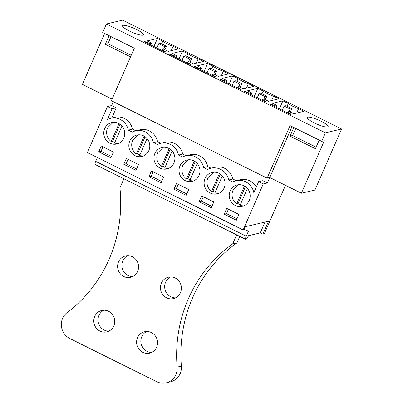 <?xml version="1.0" encoding="UTF-8"?>
<svg xmlns="http://www.w3.org/2000/svg" width="403" height="403" viewBox="0 0 403 403"><rect width="100%" height="100%" fill="white"/><g stroke="black" fill="none" stroke-linecap="round" stroke-linejoin="round"><path stroke-width="0.6" d="M256.273 187.042A15.168 14.417 76.7 0 0 240.344 179.678L236.193 180.66A15.168 14.417 -103.3 0 1 253.825 192.654L258.63 181.652L262.781 180.675L267.39 182.967L269.773 177.511L267.134 178.131L111.379 100.715L134.32 48.199L102.705 32.487L106.432 23.963L325.417 132.809L341.593 128.995L314.924 190.035L301.389 193.223L324.329 140.712L321.69 141.337L325.417 132.809M267.134 178.131L290.079 125.62L321.69 141.337M130.542 56.843L105.319 44.305L109.097 35.666M112.069 99.123L82.403 84.378L104.649 33.454M301.389 193.223L269.773 177.511L292.024 126.587M285.485 185.32L264.277 233.866L262.897 234.188L268.559 221.232L245.387 226.693L244.047 229.76L243.125 229.977L87.365 152.561L107.48 106.523L111.631 105.546L113.324 101.677M111.631 105.546L116.24 107.838L111.782 118.049M132.476 129.136L128.325 130.114A15.168 14.417 -103.3 0 0 110.729 118.296L114.885 117.318A15.168 14.417 76.7 0 1 132.476 129.136L135.781 130.779M157.568 141.609L153.417 142.586A15.168 14.417 -103.3 0 0 135.821 130.768L139.977 129.791A15.168 14.417 76.7 0 1 157.568 141.609L160.873 143.251M182.66 154.082L178.509 155.059A15.168 14.417 -103.3 0 0 160.913 143.241L165.069 142.264A15.168 14.417 76.7 0 1 182.66 154.082L185.969 155.724M207.752 166.55L203.601 167.532A15.168 14.417 -103.3 0 0 186.01 155.714L190.161 154.737A15.168 14.417 76.7 0 1 207.752 166.55L211.061 168.197M232.848 179.023L228.692 180.005A15.168 14.417 -103.3 0 0 211.101 168.187L215.252 167.205A15.168 14.417 76.7 0 1 232.848 179.023L236.153 180.67M106.432 23.963L122.608 20.15L341.593 128.995M147.095 40.92L151.543 43.131L149.82 43.534L144.652 41.499L144.123 41.62L165.195 52.098L165.729 51.972L162.006 49.594L163.724 49.186L168.172 51.398L178.514 48.959L173.139 46.285A8.695 1.672 -156.4 0 1 162.812 41.156L157.437 38.481L147.095 40.92M142.838 35.167A11.375 2.191 -156.4 0 1 130.784 31.676A11.375 2.191 -156.4 0 1 122.537 25.701A11.375 2.191 -156.4 0 1 123.081 25.349A11.375 2.191 -156.4 0 1 135.136 28.835A11.375 2.191 -156.4 0 1 143.387 34.809A11.375 2.191 -156.4 0 1 142.838 35.167M213.912 74.132L218.355 76.343L228.697 73.905L223.322 71.23A8.695 1.672 -156.4 0 1 212.996 66.097L207.626 63.427L197.284 65.865L201.727 68.077L200.004 68.48L194.84 66.44L194.306 66.566L215.383 77.044L215.912 76.918L212.19 74.535L213.912 74.132M188.821 61.659L193.264 63.87L203.606 61.432L198.231 58.757A8.695 1.672 -156.4 0 1 187.904 53.624L182.529 50.954L172.187 53.392L176.635 55.604L174.912 56.007L169.744 53.967L169.215 54.093L190.292 64.571L190.821 64.445L187.098 62.067L188.821 61.659M268.544 101.284L278.886 98.846L273.511 96.176A8.695 1.672 -156.4 0 1 263.184 91.043L257.809 88.373L247.467 90.811L251.91 93.022L250.192 93.425L245.024 91.385L244.495 91.511L265.567 101.989L266.101 101.863L262.373 99.481L264.096 99.078L268.544 101.284M243.447 88.811L253.789 86.378L248.419 83.703A8.695 1.672 -156.4 0 1 238.092 78.57L232.717 75.9L222.375 78.338L226.818 80.55L225.101 80.953L219.932 78.912L219.398 79.038L240.475 89.516L241.004 89.39L237.281 87.008L239.004 86.605L243.447 88.811M282.901 100.846L272.559 103.284L277.007 105.49L275.284 105.898L270.116 103.858L269.587 103.984L290.659 114.457L291.193 114.336L287.47 111.953L289.188 111.55L293.636 113.757L303.978 111.319L298.603 108.649A8.695 1.672 -156.4 0 1 288.276 103.516L282.901 100.846L279.4 108.86M307.821 117.172A11.375 2.191 -156.4 0 1 319.876 120.663A11.375 2.191 -156.4 0 1 328.123 126.638A11.375 2.191 -156.4 0 1 327.579 126.99A11.375 2.191 -156.4 0 1 315.524 123.499A11.375 2.191 -156.4 0 1 307.272 117.525A11.375 2.191 -156.4 0 1 307.821 117.172M105.319 44.305L107.923 43.69L131.227 55.276M293.832 127.489L290.059 136.128L315.413 148.732L319.191 140.093M107.48 106.523L112.089 108.815L116.24 107.838M110.729 118.296A15.168 14.417 -103.3 0 0 107.4 119.555L112.089 108.815M128.325 130.114L132.34 132.108A15.168 14.417 -103.3 0 1 135.821 130.768M153.417 142.586L157.432 144.581A15.168 14.417 -103.3 0 1 160.913 143.241M178.509 155.059L182.524 157.054A15.168 14.417 -103.3 0 1 186.01 155.714M203.601 167.532L207.621 169.527A15.168 14.417 -103.3 0 1 211.101 168.187M228.692 180.005L232.712 182A15.168 14.417 -103.3 0 1 236.193 180.66M258.63 181.652L263.24 183.944L267.39 182.967M243.125 229.977L263.24 183.944M290.059 136.128L292.664 135.514L316.098 147.166M151.543 43.131L150.757 44.919M157.437 38.481L153.936 46.501M161.638 43.841L162.812 41.156M171.22 50.677L173.139 46.285M162.006 49.594L161.674 50.345M144.652 41.499L144.511 41.816M149.82 43.534L149.493 44.29M212.19 74.535L211.862 75.29M194.84 66.44L194.699 66.762M200.004 68.48L199.676 69.235M201.727 68.077L200.946 69.865M207.626 63.427L204.12 71.447M211.827 68.782L212.996 66.097M221.408 75.623L223.322 71.23M187.098 62.067L186.765 62.818M169.744 53.967L169.608 54.289M174.912 56.007L174.585 56.763M176.635 55.604L175.854 57.392M182.529 50.954L179.028 58.974M186.73 56.309L187.904 53.624M196.316 63.15L198.231 58.757M262.373 99.481L262.046 100.236M245.024 91.385L244.883 91.708M250.192 93.425L249.86 94.181M251.91 93.022L251.129 94.811M257.809 88.373L254.308 96.388M262.01 93.728L263.184 91.043M271.592 100.569L273.511 96.176M237.281 87.008L236.954 87.763M219.932 78.912L219.791 79.235M225.101 80.953L224.768 81.708M226.818 80.55L226.038 82.338M232.717 75.9L229.216 83.915M236.919 81.255L238.092 78.57M246.5 88.096L248.419 83.703M287.102 106.201L288.276 103.516M296.684 113.042L298.603 108.649M287.47 111.953L287.138 112.709M270.116 103.858L269.975 104.181M275.284 105.898L274.952 106.654M277.007 105.49L276.221 107.284M262.897 234.188L260.298 232.894L248.525 235.669A3.793 0.927 -63.6 0 1 245.694 239.337A3.793 0.927 -63.6 0 1 246.233 236.213L95.677 161.376A3.793 0.927 -63.6 0 0 95.138 164.5L245.694 239.337M104.674 128.542A10.997 10.453 76.7 0 1 111.702 122.583A10.997 10.453 76.7 0 1 122.28 126.461A10.997 10.453 76.7 0 1 123.776 138.033A10.997 10.453 76.7 0 1 116.749 143.992A10.997 10.453 76.7 0 1 106.17 140.113A10.997 10.453 76.7 0 1 104.674 128.542M129.766 141.01A10.997 10.453 76.7 0 1 136.793 135.055A10.997 10.453 76.7 0 1 147.372 138.929A10.997 10.453 76.7 0 1 148.868 150.505A10.997 10.453 76.7 0 1 141.841 156.46A10.997 10.453 76.7 0 1 131.262 152.586A10.997 10.453 76.7 0 1 129.766 141.01M123.812 164.283L135.992 170.338L138.526 164.54L126.341 158.485L123.812 164.283L126.104 163.739L128.033 159.326M224.144 187.924A10.997 10.453 76.7 0 1 217.116 193.878A10.997 10.453 76.7 0 1 206.543 190.004A10.997 10.453 76.7 0 1 205.046 178.428A10.997 10.453 76.7 0 1 212.074 172.474A10.997 10.453 76.7 0 1 222.647 176.348A10.997 10.453 76.7 0 1 224.144 187.924M173.995 189.224L186.181 195.284L188.715 189.486L176.529 183.43L173.995 189.224L176.292 188.685L178.222 184.272M148.903 176.756L161.089 182.811L163.618 177.013L151.437 170.958L148.903 176.756L151.196 176.212L161.689 181.431M173.96 162.978A10.997 10.453 76.7 0 1 166.933 168.933A10.997 10.453 76.7 0 1 156.359 165.059A10.997 10.453 76.7 0 1 154.863 153.483A10.997 10.453 76.7 0 1 161.885 147.528A10.997 10.453 76.7 0 1 172.464 151.402A10.997 10.453 76.7 0 1 173.96 162.978M199.087 201.696L201.621 195.903L213.807 201.958L211.273 207.757L199.087 201.696L201.384 201.157L211.877 206.371M199.052 175.451A10.997 10.453 76.7 0 1 192.024 181.405A10.997 10.453 76.7 0 1 181.451 177.532A10.997 10.453 76.7 0 1 179.955 165.955A10.997 10.453 76.7 0 1 186.982 160.001A10.997 10.453 76.7 0 1 197.556 163.875A10.997 10.453 76.7 0 1 199.052 175.451M230.138 190.901A10.997 10.453 76.7 0 1 237.166 184.947A10.997 10.453 76.7 0 1 247.744 188.821A10.997 10.453 76.7 0 1 249.24 200.397A10.997 10.453 76.7 0 1 242.213 206.351A10.997 10.453 76.7 0 1 231.634 202.477A10.997 10.453 76.7 0 1 230.138 190.901M224.179 214.169L236.365 220.224L238.898 214.431L226.713 208.376L224.179 214.169L226.476 213.63L236.969 218.844M98.72 151.81L101.249 146.012L113.434 152.067L110.901 157.865L98.72 151.81L101.012 151.266L111.505 156.485M260.298 232.894L265.028 222.063M97.36 157.523L95.677 161.376M244.163 229.488L248.465 231.095L246.233 236.213M136.597 168.958L126.104 163.739M186.785 193.898L176.292 188.685M153.125 171.799L151.196 176.212M203.314 196.74L201.384 201.157M228.405 209.212L226.476 213.63M102.941 146.853L101.012 151.266M238.626 184.715L233.005 190.226A10.997 10.453 -103.3 0 0 236.657 203.893L238.032 203.57A10.997 10.453 -103.3 0 0 240.253 204.83M247.422 188.428L239.946 205.53L243.624 205.908M244.47 186.005L236.657 203.893M245.437 186.614L238.032 203.57M213.535 172.242L207.913 177.753A10.997 10.453 -103.3 0 0 211.56 191.42L212.94 191.098A10.997 10.453 -103.3 0 0 215.162 192.357M222.325 175.955L214.854 193.057L218.532 193.435M219.378 173.532L211.56 191.42M220.345 174.141L212.94 191.098M188.438 159.769L182.821 165.28A10.997 10.453 -103.3 0 0 186.468 178.947L187.843 178.625A10.997 10.453 -103.3 0 0 190.07 179.884M197.233 163.482L189.763 180.584L193.44 180.962M194.286 161.059L186.468 178.947M195.254 161.674L187.843 178.625M163.346 147.297L157.729 152.808A10.997 10.453 -103.3 0 0 161.376 166.479L162.752 166.152A10.997 10.453 -103.3 0 0 164.978 167.411M172.141 151.009L164.671 168.111L168.348 168.489M169.195 148.586L161.376 166.479M170.162 149.201L162.752 166.152M138.254 134.824L132.637 140.335A10.997 10.453 -103.3 0 0 136.285 154.006L137.66 153.679A10.997 10.453 -103.3 0 0 139.881 154.938M147.05 138.536L139.579 155.644L143.251 156.016M144.098 136.113L136.285 154.006M145.065 136.728L137.66 153.679M113.162 122.351L107.546 127.862A10.997 10.453 -103.3 0 0 111.193 141.534L112.568 141.206A10.997 10.453 -103.3 0 0 114.79 142.466M121.958 126.063L114.482 143.171L118.16 143.544M119.006 123.64L111.193 141.534M119.973 124.255L112.568 141.206M290.11 109.042L291.943 108.609L286.014 105.662L284.18 106.095L290.11 109.042L288.991 111.596M291.943 108.609L290.397 112.15M284.18 106.095L282.332 110.321M265.013 96.569L266.851 96.136L260.922 93.189L259.089 93.622L265.013 96.569L263.9 99.123M266.851 96.136L265.305 99.677M259.089 93.622L257.24 97.848M239.921 84.096L241.76 83.663L235.831 80.716L233.997 81.149L239.921 84.096L238.808 86.65M241.76 83.663L240.213 87.204M233.997 81.149L232.148 85.376M214.829 71.623L216.663 71.19L210.739 68.243L208.9 68.676L214.829 71.623L213.711 74.177M216.663 71.19L215.116 74.731M208.9 68.676L207.056 72.903M189.737 59.15L191.571 58.717L185.647 55.77L183.808 56.203L189.737 59.15L188.619 61.704M191.571 58.717L190.025 62.258M183.808 56.203L181.965 60.43M164.646 46.677L166.479 46.244L160.55 43.297L158.717 43.731L164.646 46.677L163.527 49.231M166.479 46.244L164.933 49.786M158.717 43.731L156.868 47.957M123.897 178.796L119.933 187.863A137.992 131.156 -103.3 0 1 67.21 312.491A15.168 14.417 -103.3 0 0 69.83 338.515L156.762 381.727A15.168 14.417 -103.3 0 0 166.202 382.85A15.168 14.417 -103.3 0 0 177.124 367.128L181.37 366.125A137.992 131.156 76.7 0 1 236.929 242.908L232.687 243.911L236.647 234.838M236.929 242.908L239.775 236.395M232.687 243.911A137.992 131.156 -103.3 0 0 177.124 367.128M137.514 337.709A10.997 10.453 -103.3 0 0 139.01 349.285A10.997 10.453 -103.3 0 0 149.589 353.159A10.997 10.453 -103.3 0 0 156.616 347.205A10.997 10.453 -103.3 0 0 155.12 335.628A10.997 10.453 -103.3 0 0 144.541 331.755A10.997 10.453 -103.3 0 0 137.514 337.709M94.705 316.431A10.997 10.453 -103.3 0 0 96.201 328.007A10.997 10.453 -103.3 0 0 106.78 331.881A10.997 10.453 -103.3 0 0 113.807 325.926A10.997 10.453 -103.3 0 0 112.311 314.35A10.997 10.453 -103.3 0 0 101.732 310.476A10.997 10.453 -103.3 0 0 94.705 316.431M137.64 271.37A10.997 10.453 -103.3 0 0 136.143 259.794A10.997 10.453 -103.3 0 0 125.57 255.92A10.997 10.453 -103.3 0 0 118.542 261.874A10.997 10.453 -103.3 0 0 120.039 273.451A10.997 10.453 -103.3 0 0 130.612 277.324A10.997 10.453 -103.3 0 0 137.64 271.37M180.448 292.649A10.997 10.453 -103.3 0 0 178.952 281.072A10.997 10.453 -103.3 0 0 168.378 277.199A10.997 10.453 -103.3 0 0 161.351 283.153A10.997 10.453 -103.3 0 0 162.847 294.729A10.997 10.453 -103.3 0 0 173.421 298.603A10.997 10.453 -103.3 0 0 180.448 292.649M181.37 366.125A15.168 14.417 76.7 0 1 170.444 381.848L166.202 382.85M151.654 352.424A10.997 10.453 76.7 0 1 141.76 336.712A10.997 10.453 76.7 0 1 146.717 331.488M108.845 331.145A10.997 10.453 76.7 0 1 98.952 315.433A10.997 10.453 76.7 0 1 103.909 310.209M132.683 276.589A10.997 10.453 76.7 0 1 122.784 260.872A10.997 10.453 76.7 0 1 127.746 255.653M175.491 297.867A10.997 10.453 76.7 0 1 165.593 282.15A10.997 10.453 76.7 0 1 170.555 276.932M111.016 36.618L107.923 43.69M295.752 128.441L292.664 135.514"/></g></svg>
